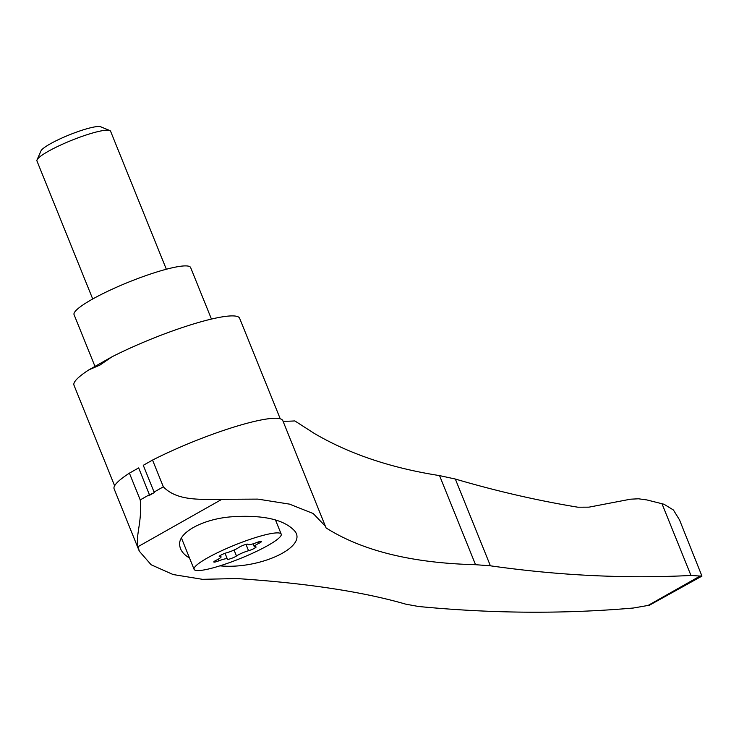 <?xml version="1.0" encoding="UTF-8"?>
<svg xmlns="http://www.w3.org/2000/svg" width="739" height="739" viewBox="0 0 739 739"><rect width="100%" height="100%" fill="white"/><g stroke="black" fill="none" stroke-linecap="round" stroke-linejoin="round"><path stroke-width="1.11" d="M701.948 576.097L649.479 605.195L700.941 576.115L701.948 576.097L679.52 519.896L673.432 510.002L664.01 504.238L646.874 499.934L638.459 498.788L630.506 499.194L588.965 507.157L577.861 507.203C537.53 500.571 496.691 491.186 455.335 479.038L439.539 475.602C391.143 468.036 349.436 454.005 314.417 433.497L294.843 420.925A385.619 59.656 158 0 1 283.055 421.248M139.228 551.008L114.111 488.839A90.98 14.078 158 0 1 129.408 473.154L140.216 499.906C142.368 521.152 135.246 536.366 138.064 546.657L139.32 551.211L151.144 564.772L173.065 574.526L202.532 579.33L236.48 578.535C305.946 583.08 362.359 591.625 405.739 604.151L418.44 606.479C491.897 613.573 563.524 614.081 633.351 608.021L649.479 605.195M325.529 526.371L313.216 513.54L289.559 504.137L257.865 499.111L221.857 499.315C201.073 499.278 177.36 501.338 163.347 486.825L152.539 460.074A90.98 14.078 158 0 1 282.825 420.676L326.065 527.914C362.304 550.841 412.131 563.109 475.537 564.698L439.539 475.602M700.941 576.115L690.965 575.459C625.979 578.794 559.127 575.579 490.4 565.815L475.537 564.698M219.926 565.843C260.645 569.787 310.371 545.807 293.688 529.937C282.649 519.092 261.735 514.723 230.947 516.847C202.274 519.166 177.554 532.865 179.725 545.373C180.242 550.259 183.512 554.472 189.526 558.019M129.408 473.154L138.673 467.916L149.62 495.232A89.327 13.819 158 0 1 151.375 494.225L151.735 493.375L152.53 493.569A89.327 13.819 158 0 1 154.368 492.543L154.082 492.063L163.347 486.825M280.238 418.801L239.621 318.26A89.327 13.819 158 0 0 111.829 356.891L99.913 365.103L88.902 369.842A89.327 13.819 158 0 0 73.974 385.185L114.619 485.791M152.539 460.074L143.274 465.311L154.082 492.063M269.116 533.946A46.982 7.27 -22 0 1 281.208 534.131A46.982 7.27 -22 0 1 240.378 558.472A46.982 7.27 -22 0 1 194.089 569.326A46.982 7.27 -22 0 1 220.093 551.46A46.982 7.27 -22 0 1 269.116 533.946M220.471 555.368L221.063 556.846A9.21 1.423 -22 0 0 219.899 556.624A5.256 0.813 -22 0 1 219.234 556.495A5.256 0.813 -22 0 1 221.635 554.74A5.256 0.813 -22 0 1 226.753 552.754A9.21 1.423 -22 0 0 238.836 547.47A5.256 0.813 -22 0 1 244.184 544.948A5.256 0.813 -22 0 1 247.962 544.264A5.256 0.813 -22 0 1 247.962 544.357L247.898 544.19M221.063 556.846A9.21 1.423 -22 0 1 216.444 560.125A5.256 0.813 -22 0 0 213.793 562A5.256 0.813 -22 0 0 218.716 560.883A9.21 1.423 -22 0 1 227.326 558.943A9.21 1.423 -22 0 1 227.335 559.109A5.256 0.813 -22 0 0 227.344 559.201A5.256 0.813 -22 0 0 231.122 558.518A5.256 0.813 -22 0 0 236.471 555.996A9.21 1.423 -22 0 1 248.544 550.712A5.256 0.813 -22 0 0 253.671 548.726A5.256 0.813 -22 0 0 256.073 546.971A5.256 0.813 -22 0 0 255.408 546.842A9.21 1.423 -22 0 1 254.234 546.611A9.21 1.423 -22 0 1 258.862 543.341A5.256 0.813 -22 0 0 261.504 541.465A5.256 0.813 -22 0 0 256.581 542.583A9.21 1.423 -22 0 1 247.971 544.523A9.21 1.423 -22 0 1 247.962 544.357M94.98 366.405L74.066 314.657A62.861 9.727 -22 0 1 108.864 290.75A62.861 9.727 -22 0 1 174.459 267.315A62.861 9.727 -22 0 1 190.634 267.555L211.446 319.063M92.717 298.99L36.95 160.954A39.703 6.143 -22 0 1 37.042 159.883A39.703 6.143 -22 0 1 61.623 144.613A39.703 6.143 -22 0 1 100.356 131.062A39.703 6.143 -22 0 1 109.751 130.507A39.703 6.143 -22 0 1 110.573 131.209L166.34 269.245M37.042 159.883L40.987 150.904A32.599 5.044 -22 0 1 61.161 138.369A32.599 5.044 -22 0 1 92.966 127.237A32.599 5.044 -22 0 1 100.689 126.785L109.751 130.507M151.375 494.225L152.53 493.569M88.902 369.842L111.829 356.891M690.965 575.459L661.987 503.73M149.62 495.232L154.368 492.543M138.064 546.657L221.857 499.315M647.576 605.731L700.276 575.949M258.862 543.341L258.308 541.955M248.544 550.712L245.995 544.384M236.471 555.996L234.069 550.047M218.716 560.883L218.07 559.284M219.899 556.624L219.622 555.94M140.216 499.906L149.481 494.668M490.4 565.815L455.335 479.038M181.471 538.094L194.089 569.326M275.471 519.942L281.208 534.131M253.107 543.821L254.234 546.611M225.053 553.299L227.326 558.943"/></g></svg>

